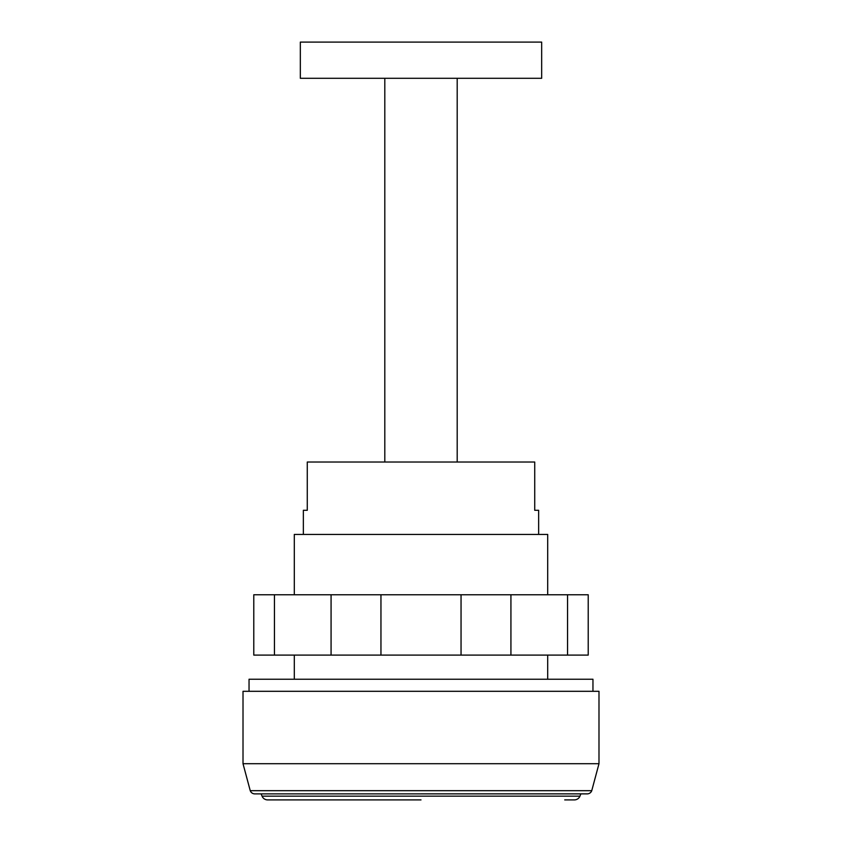 <?xml version="1.0" encoding="UTF-8"?>
<svg xmlns="http://www.w3.org/2000/svg" width="842" height="842" viewBox="0 0 842 842"><rect width="100%" height="100%" fill="white"/><g stroke="black" fill="none" stroke-linecap="round" stroke-linejoin="round"><path stroke-width="1.26" d="M457.195 462.026L457.195 78.295M384.805 462.026L384.805 78.295M541.669 78.295L541.669 42.1L300.331 42.1L300.331 78.295L541.669 78.295M567.561 594.768L274.439 594.768L274.439 655.097L588.221 655.097L588.221 594.768L567.561 594.768L567.561 655.097M331.074 594.768L331.074 655.097M380.952 594.768L380.952 655.097M461.048 594.768L461.048 655.097M510.926 594.768L510.926 655.097M274.439 594.768L253.779 594.768L253.779 655.097L274.439 655.097M243.012 763.705L243.012 691.303L598.988 691.303L598.988 763.705L243.012 763.705L250.242 790.68A4.831 4.831 0 0 0 254.789 793.88L587.211 793.88A4.831 4.831 0 0 0 591.758 790.68L250.242 790.68M592.957 691.303L592.957 679.231L249.043 679.231L249.043 691.303M564.719 799.9L574.37 799.9A6.031 6.031 0 0 0 579.949 796.153L262.051 796.153L261.115 793.88M421 799.9L267.63 799.9A6.031 6.031 0 0 1 262.051 796.153M547.7 594.768L547.7 534.428L294.3 534.428L294.3 594.768M538.648 534.428L538.648 510.294L534.723 510.294L534.723 462.026L307.277 462.026L307.277 510.294L303.352 510.294L303.352 534.428M586.916 793.869L421 793.869M579.949 796.153L580.885 793.88M591.758 790.68L598.988 763.705M547.7 655.097L547.7 679.231M294.3 655.097L294.3 679.231"/></g></svg>
